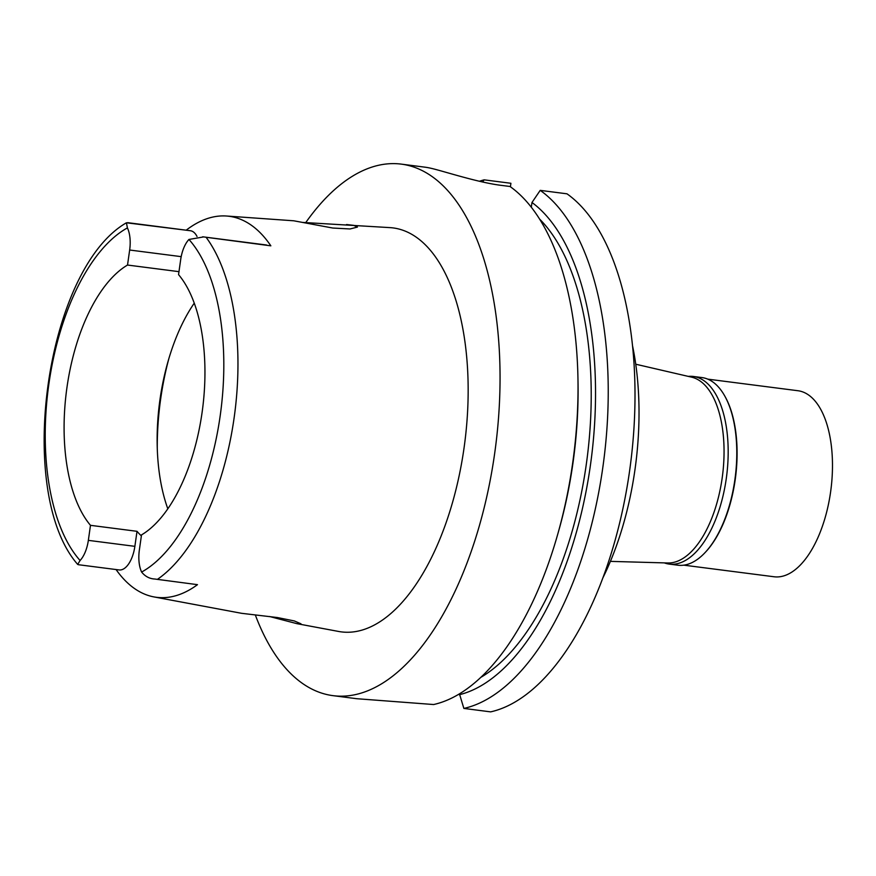 <?xml version="1.0" encoding="UTF-8"?>
<svg xmlns="http://www.w3.org/2000/svg" width="876" height="876" viewBox="0 0 876 876"><rect width="100%" height="100%" fill="white"/><g stroke="black" fill="none" stroke-linecap="round" stroke-linejoin="round"><path stroke-width="1.31" d="M80.077 560.498A26.149 12.636 97.3 0 0 88.345 540.361L90.48 525.326A142.011 68.635 -82.7 0 1 66.981 387.301A142.011 68.635 -82.7 0 1 127.524 265.045L129.659 250.021A26.149 12.636 97.3 0 0 127.414 227.902L126.418 222.789C45.924 269.063 14.629 492.29 77.69 564.429L80.077 560.498A180.051 87.009 97.3 0 1 48.892 383.896A180.051 87.009 97.3 0 1 127.414 227.902M78.621 564.735L77.69 564.429M118.753 569.882A26.149 12.636 -82.7 0 0 119.103 569.937A26.149 12.636 -82.7 0 0 134.871 546.339L137.017 531.316L90.48 525.326M137.017 531.316A142.011 68.635 -82.7 0 0 141.364 535.915M167.82 508.781A142.011 68.635 97.3 0 1 157.176 444.833A142.011 68.635 97.3 0 1 160.023 399.259A142.011 68.635 97.3 0 1 167.787 362.314A142.011 68.635 97.3 0 1 194.264 303.14M141.507 534.908A142.011 68.635 -82.7 0 0 202.06 412.662A142.011 68.635 -82.7 0 0 178.551 274.626L180.686 259.603A26.149 12.636 97.3 0 1 188.953 239.455A180.051 87.009 97.3 0 1 220.15 416.056A180.051 87.009 97.3 0 1 141.616 572.05A26.149 12.636 97.3 0 1 139.372 549.942L141.507 534.908M206.09 237.276L270.848 245.827L206.09 237.276A190.749 92.188 97.3 0 1 234.078 418.148A190.749 92.188 97.3 0 1 157.406 579.375L197.483 584.664A192.917 93.239 97.3 0 1 153.902 596.906A192.917 93.239 97.3 0 1 116.07 569.553M157.406 579.375L154.888 579.025C149.61 578.795 145.186 576.474 141.616 572.05M203.571 236.925L188.953 239.455M269.567 616.518L296.953 623.668L338.53 631.443A203.637 98.419 -82.7 0 0 464.028 448.074A203.637 98.419 -82.7 0 0 390.444 227.65L302.636 222.416M296.953 623.668L300.983 623.811L294.347 620.942L277.342 617.536L241.568 613.309M197.023 236.476A26.149 12.636 -82.7 0 0 190.705 230.771L126.418 222.789M186.468 229.983A194.264 93.885 97.3 0 1 226.512 216.022A194.264 93.885 97.3 0 1 270.848 245.827M226.512 216.022L293.778 220.796L332.749 228.034L350.039 228.964L357.441 227.081L353.641 225.351L346.546 224.53M266.611 245.028A26.149 12.636 -82.7 0 0 266.26 244.973A26.149 12.636 -82.7 0 0 265.91 244.941M127.524 265.045L178.967 271.659M168.838 358.689A168.805 81.578 -82.7 0 0 160.713 398.591A168.805 81.578 -82.7 0 0 157.275 448.611M610.397 561.374L667.775 562.983A93.787 45.322 -82.7 0 0 722.153 478.176A93.787 45.322 -82.7 0 0 691.668 377.173L635.746 364.219M602.754 578.138A200.965 97.116 -82.7 0 0 634.925 469.974A200.965 97.116 -82.7 0 0 632.592 346.064M510.412 186.785L510.905 183.281L484.143 179.843L482.665 182M463.864 708.421L490.626 711.87A267.946 129.495 -82.7 0 0 629.165 473.883A267.946 129.495 -82.7 0 0 566.98 193.815L540.207 190.366A267.946 129.495 97.3 0 1 602.392 470.445A267.946 129.495 97.3 0 1 463.864 708.421L459.44 693.836M479.391 181.266A267.946 129.495 97.3 0 1 484.143 179.843M305.658 222.723A267.946 129.495 97.3 0 1 401.35 164.13L425.637 167.261A267.946 129.495 -82.7 0 1 430.729 168.225C442.457 170.776 478.165 182.668 501.828 185.438L509.985 186.478A267.946 129.495 -82.7 0 1 577.941 377.863A267.946 129.495 -82.7 0 1 572.565 463.842A267.946 129.495 -82.7 0 1 557.924 533.55A267.946 129.495 -82.7 0 1 433.642 704.534L356.729 698.709L333.011 695.653A267.946 129.495 97.3 0 1 255.343 615.029M531.305 207.207L531.984 202.487L540.207 190.366M401.35 164.13A267.946 129.495 97.3 0 1 494.611 453.823A267.946 129.495 97.3 0 1 333.011 695.653M557.924 533.55L558.954 529.914A255.212 123.341 -82.7 0 0 578.018 381.64L577.941 377.863M480.738 677.411A246.506 119.136 -82.7 0 0 587.128 458.17A246.506 119.136 -82.7 0 0 539.66 219.153M531.984 202.487A255.212 123.341 97.3 0 1 589.953 468.485A255.212 123.341 97.3 0 1 459.309 694.723M669.209 564.089L677.816 565.195A94.586 45.716 -82.7 0 0 704.851 552.822A94.586 45.716 -82.7 0 0 734.865 479.829A94.586 45.716 -82.7 0 0 724.967 396.379A94.586 45.716 -82.7 0 0 701.95 377.567L693.332 376.461A94.586 45.716 97.3 0 1 726.259 478.723A94.586 45.716 97.3 0 1 669.209 564.089A94.586 45.716 97.3 0 1 664.326 562.885M725.164 396.74A93.787 45.322 97.3 0 1 725.372 397.102A93.787 45.322 97.3 0 1 735.183 479.851A93.787 45.322 97.3 0 1 705.421 552.219A93.787 45.322 97.3 0 1 705.136 552.526M688.295 376.395A94.586 45.716 97.3 0 1 693.332 376.461M683.827 565.162L774.012 576.758A93.787 45.322 -82.7 0 0 830.579 492.115A93.787 45.322 -82.7 0 0 797.937 390.729L707.742 379.133M88.345 540.361L134.871 546.339M181.19 256.646L129.659 250.021M127.677 222.668L190.705 230.771M119.103 569.937L78.522 564.724M153.902 596.906L241.601 613.309M266.26 244.973L202.684 236.794M725.372 397.102L724.967 396.379M705.421 552.219L704.851 552.822"/></g></svg>
